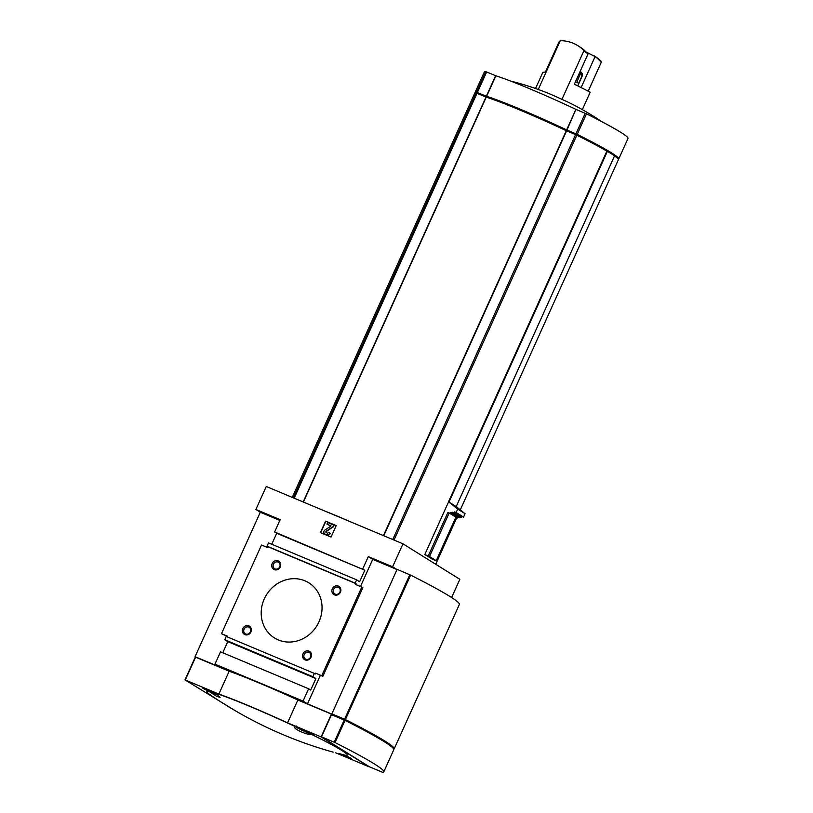<?xml version="1.0" encoding="UTF-8"?>
<svg xmlns="http://www.w3.org/2000/svg" width="813" height="813" viewBox="0 0 813 813"><rect width="100%" height="100%" fill="white"/><g stroke="black" fill="none" stroke-linecap="round" stroke-linejoin="round"><path stroke-width="1.22" d="M338.066 753.305L344.915 755.175A77.072 4.665 -155.7 0 0 311.948 734.586C306.603 735.216 291.044 727.767 295.332 726.619A77.072 4.665 -155.7 0 0 250.079 706.497A77.072 4.665 -155.7 0 0 216.065 693.387L220.059 697.463L216.421 696.172L209.215 691.517A77.072 4.665 -155.7 0 0 209.917 694.668A415.067 415.067 0 0 0 333.178 752.147M294.814 727.046L295.332 726.619A9.929 0.6 -155.7 0 1 303.503 729.81A9.929 0.6 -155.7 0 1 312.405 734.22A9.929 0.6 -155.7 0 1 313.096 734.8A9.929 0.6 -155.7 0 1 311.948 734.586M602.128 121.859A288.737 288.737 0 0 0 575.106 105.69A287.711 232.772 109.5 0 0 561.935 99.389A287.711 262.05 -58 0 0 540.249 90.192A288.737 288.737 0 0 0 510.605 81.066M593.52 55.457L594.974 56.371A39.705 36.158 122 0 1 601.041 61.229L601.224 62.367L588.216 91.178M538.257 89.46L560.299 40.65A39.705 36.158 122 0 1 577.921 45.711A39.705 36.158 122 0 1 583.978 50.579L587.951 54.085L574.364 84.176L590.208 92.184L582.332 109.633M583.978 50.579L561.935 99.389M560.299 40.65L559.009 41.951L545.421 72.042L542.85 72.327L535.543 88.505M581.102 87.58L595.106 56.564A39.705 36.158 122 0 1 601.224 62.367M587.951 54.085A39.705 36.158 -58 0 0 581.844 48.272L577.921 45.711M455.829 517.281L436.246 560.797L432.201 559.141A104.664 6.331 -155.7 0 0 424.803 554.527L448.522 501.987A104.664 6.331 -155.7 0 0 448.451 501.946L606.864 151.116A104.664 6.331 -155.7 0 0 576.834 135.192L566.275 130.7A74.887 4.532 -155.7 0 0 486.235 97.154L476.225 93.007A104.664 6.331 -155.7 0 0 474.67 93.383L292.253 497.383M460.3 509.863L618.358 159.785A104.664 6.331 -155.7 0 0 614.547 155.923M451.622 597.535L459.853 579.323L402.984 543.816L266.258 486.489L255.882 509.477L260.302 512.231L195.069 656.701L195.811 657.168M351.562 522.251A74.887 4.532 -155.7 0 0 323.828 510.625M185.049 679.881L195.303 657.056L229.175 671.233L218.87 694.058L184.998 679.871L235.191 710.684M287.558 722.848L297.853 700.023L331.43 714.099L321.125 736.924L287.558 722.848A79.4 4.807 24.3 0 0 218.87 694.058M335.657 752.808L369.132 766.822L321.125 736.924M331.043 537.078L336.226 525.584L325.596 521.133L320.403 532.617L331.043 537.078M332.111 714.231L307.487 703.834L303.066 701.08L308.625 688.763L310.708 690.064L315.901 678.57L312.863 676.68L314.346 673.398L315.302 673.987L315.668 673.164L322.812 676.386L321.745 675.715L361.775 587.067L355.698 584.517L356.064 583.693L355.118 583.104L356.602 579.821L359.631 581.712L364.824 570.218L274.621 531.976L276.715 533.277L271.755 544.243M362.74 568.917L368.299 556.61L392.608 566.793L397.029 569.557L372.72 559.364L368.299 556.61M402.984 543.816L392.608 566.793M274.621 531.976L280.18 519.659L255.882 509.477M364.824 570.218L276.715 533.277M356.602 579.821L268.493 542.881L267.01 546.163L267.955 546.753L267.579 547.576L261.512 545.025L221.482 633.683L227.396 636.569M355.118 583.104L267.01 546.163M356.064 583.693L267.955 546.753M332.334 588.775A4.807 4.38 -58 0 0 336.694 595.116A4.807 4.38 -58 0 0 340.119 587.535A4.807 4.38 -58 0 0 332.334 588.775M302.985 653.794A4.807 4.38 -58 0 0 307.344 660.126A4.807 4.38 -58 0 0 310.759 652.544A4.807 4.38 -58 0 0 302.985 653.794M272.172 563.551A4.807 4.38 -58 0 0 276.532 569.893A4.807 4.38 -58 0 0 279.957 562.311A4.807 4.38 -58 0 0 272.172 563.551M242.823 628.571A4.807 4.38 -58 0 0 247.182 634.902A4.807 4.38 -58 0 0 250.607 627.321A4.807 4.38 -58 0 0 242.823 628.571M264.276 598.907A32.479 29.583 -58 0 0 274.418 637.92A32.479 29.583 -58 0 0 316.724 626.04A32.479 29.583 -58 0 0 308.828 582.819A32.479 29.583 -58 0 0 264.276 598.907M321.745 675.715L315.668 673.164M227.254 636.884L227.559 636.223L221.482 633.683M314.346 673.398L226.238 636.457L224.754 639.74L227.782 641.63L222.762 652.768M312.863 676.68L224.754 639.74M315.901 678.57L227.782 641.63M308.625 688.763L220.516 651.823L214.957 664.14L219.378 666.894L195.069 656.701M303.066 701.08L214.957 664.14M231.929 672.219L195.831 657.25M332.09 714.281L293.442 698.001M331.795 714.027L397.029 569.557M279.845 520.422L260.302 512.231M307.487 703.834L320.292 675.491M360.464 586.519L372.72 559.364M322.812 676.386L362.842 587.728L361.775 587.067M336.206 525.635L325.596 521.133M330.962 525.869L326.948 524.141L330.891 526.092L324.936 530.035A2.348 2.134 -58 0 0 325.037 534.07L326.674 534.761A2.703 2.469 -58 0 0 330.058 533.257L328.686 532.291L330.058 533.257M324.885 534.009A2.348 2.134 -58 0 0 325.291 534.232L326.917 534.913A2.703 2.469 -58 0 0 330.312 533.409M326.572 531.285L326.318 531.123A0.904 0.823 -58 0 0 326.359 532.678A0.904 0.823 -58 0 1 326.572 531.285L333.279 526.844L334.021 525.198L327.69 522.495L326.948 524.141M333.279 526.844L333.767 525.046M326.318 531.123L333.025 526.682M328.686 532.291A1.26 1.148 -58 0 1 327.111 532.993L326.359 532.678M325.85 521.285L320.678 532.739M332.039 714.393L331.43 714.099M229.175 671.233A79.4 4.807 24.3 0 1 297.853 700.023M216.065 693.387A9.929 0.6 -155.7 0 0 202.62 687.9A9.929 0.6 -155.7 0 0 209.215 691.517M338.615 753.57A9.929 0.6 -155.7 0 0 351.511 758.793A9.929 0.6 -155.7 0 0 350.82 758.214A9.929 0.6 -155.7 0 0 344.915 755.175M244.103 629.181A3.73 3.394 -58 0 0 250.13 632.301A3.73 3.394 -58 0 0 249.225 627.341A3.73 3.394 -58 0 0 244.103 629.181M273.463 564.171A3.73 3.394 -58 0 0 279.479 567.291A3.73 3.394 -58 0 0 278.574 562.322A3.73 3.394 -58 0 0 273.463 564.171M304.265 654.404A3.73 3.394 -58 0 0 310.292 657.524A3.73 3.394 -58 0 0 309.387 652.565A3.73 3.394 -58 0 0 304.265 654.404M333.625 589.395A3.73 3.394 -58 0 0 339.641 592.514A3.73 3.394 -58 0 0 338.736 587.545A3.73 3.394 -58 0 0 333.625 589.395M455.89 517.292L455.849 517.241A108.82 6.585 -155.7 0 0 449.142 513.054L447.892 512.464L428.248 555.97L424.803 554.527M455.869 517.322L457.658 518.074A116.035 7.022 -155.7 0 0 450.27 513.46L447.892 512.464M457.658 518.074L458.085 517.119A116.035 7.022 -155.7 0 0 450.697 512.505L450.27 513.46M458.085 517.119L459.619 517.759A117.844 7.134 -155.7 0 0 452.221 513.145L450.697 512.505M459.619 517.759L460.046 516.814A117.844 7.134 -155.7 0 0 452.648 512.19L452.221 513.145M460.046 516.814L461.571 517.454A119.643 7.236 -155.7 0 0 454.182 512.83L452.648 512.19M461.571 517.454L461.997 516.499A119.643 7.236 -155.7 0 0 454.609 511.885L454.182 512.83M461.997 516.499L463.522 517.139A121.452 7.347 -155.7 0 0 456.134 512.515L454.609 511.885M463.522 517.139L465.056 513.735A121.452 7.347 -155.7 0 0 457.668 509.121L456.134 512.515M465.056 513.735L456.703 506.936A110.08 6.656 -155.7 0 0 449.304 502.322L457.668 509.121M448.522 501.987L449.304 502.322M436.246 560.797L436.205 560.746A108.82 6.585 -155.7 0 0 429.498 556.559L428.248 555.97M486.621 97.265L486.946 96.544L477.404 92.56A103.769 6.28 -155.7 0 0 475.859 92.936L475.829 92.997M486.946 96.544L487.2 96.635A73.993 4.472 -155.7 0 1 566.681 129.968L576.732 134.206A103.769 6.28 -155.7 0 1 617.91 158.586L617.88 158.657M614.567 155.862L456.205 506.601L614.547 155.842A104.664 6.331 -155.7 0 0 607.372 151.36L606.864 151.116M618.307 159.257A104.664 6.331 -155.7 0 0 618.734 158.962A104.664 6.331 -155.7 0 0 577.2 134.369L566.976 130.029L575.909 109.359A74.887 4.532 -155.7 0 0 495.869 75.802L485.859 71.666A104.664 6.331 -155.7 0 0 484.304 72.042L475.036 92.56A104.664 6.331 -155.7 0 0 475.097 93.078M475.036 92.56A104.664 6.331 -155.7 0 1 476.591 92.184L486.611 96.33A74.887 4.532 -155.7 0 1 566.641 129.887L566.976 130.029M618.734 158.962L628.002 138.434A104.664 6.331 -155.7 0 0 586.468 113.84L576.244 109.511M595.106 56.564L586.183 52.083M574.425 84.054A11.728 0.711 24.3 0 1 577.027 85.517M578.632 83.414L581.966 76.026L581.061 72.083L576.793 82.276A11.728 0.711 -155.7 0 1 578.632 83.414M211.045 692.046L216.045 693.824L207.894 690.074L211.045 692.046L211.299 691.507M340.362 754.027L346.236 756.618L343.371 754.789M303.432 730.785L308.432 732.554L300.271 728.804L303.432 730.785L303.676 730.237M393.787 749.21A135.344 8.191 -155.7 0 0 394.163 748.885A135.344 8.191 -155.7 0 0 345.403 719.576L331.867 713.865L397.1 569.395L410.636 575.106A135.344 8.191 -155.7 0 1 459.396 604.415L394.163 748.885M331.867 713.865L331.836 714.83M321.491 736.852L369.509 766.842L382.73 772.35A135.344 8.191 -155.7 0 0 383.787 771.872A135.344 8.191 -155.7 0 0 335.027 742.554L321.491 736.852L331.501 714.688L345.037 720.389A135.344 8.191 -155.7 0 1 393.787 749.708L383.787 771.872M332.192 714.068L344.59 719.261L344.245 720.033M393.411 748.549A135.344 8.191 -155.7 0 0 345.403 719.637L344.59 719.261M394.02 540.056L576.834 135.192M195.608 657.158L185.303 679.983M392.76 539.527L575.584 134.612M383.777 535.757L566.6 130.852M383.441 535.625L566.275 130.7M303.412 502.068L486.235 97.154M303.168 501.967L485.991 97.052M294.184 498.196L477.007 93.292M293.422 497.871L476.225 93.007M455.849 517.241L436.205 560.746M449.142 513.054L429.498 556.559M477.058 93.312L477.404 92.56M477.353 93.434L477.698 92.662M486.875 97.347L487.2 96.635M566.336 130.73L566.681 129.968M566.671 130.883L567.017 130.11M575.919 134.765L576.265 133.993M576.387 134.978L576.732 134.206M476.591 92.184L485.859 71.666M477.383 92.469L486.652 71.951M486.357 96.229L495.625 75.711M486.611 96.33L495.869 75.802M566.641 129.887L575.909 109.359M575.95 133.799L585.218 113.271M577.2 134.369L586.468 113.84M448.969 502.18L607.372 151.36M581.966 76.026A11.728 0.711 24.3 0 1 582.108 76.249L582.159 73.363L580.208 71.249M578.866 74.207A11.728 0.711 24.3 0 1 580.136 74.887M216.614 693.824L218.179 695.135M350.515 758.021L340.068 754.129L347.415 757.32L349.153 757.513L344.295 755.023M310.729 733.519L301.267 728.976L297.365 727.909L306.826 732.452L310.729 733.519M345.403 719.576L410.636 575.106M344.59 719.2L409.823 574.73M335.027 742.554L345.037 720.389M334.214 742.188L344.224 720.023M345.403 719.637L345.058 720.409M435.727 564.263L456.754 517.698M195.303 657.056L184.998 679.871M577.758 85.893L582.108 76.249M203.86 688.144L209.266 691.406L218.199 695.156M296.267 726.019C297.883 728.58 292.507 725.155 301.643 730.135C316.623 736.375 309.763 733.895 312.71 733.438"/></g></svg>

